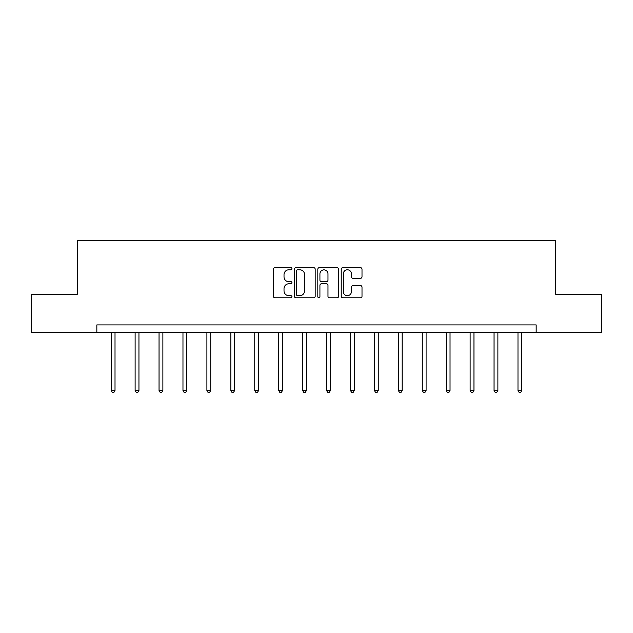 <?xml version="1.0" encoding="UTF-8"?>
<svg xmlns="http://www.w3.org/2000/svg" width="633" height="633" viewBox="0 0 633 633"><rect width="100%" height="100%" fill="white"/><g stroke="black" fill="none" stroke-linecap="round" stroke-linejoin="round"><path stroke-width="0.95" d="M291.955 268.732A1.052 1.052 0 0 0 290.903 267.68L274.904 267.68A1.503 1.503 0 0 0 273.401 269.191L273.401 296.291A1.503 1.503 0 0 0 274.904 297.795L290.903 297.795A1.052 1.052 0 0 0 291.955 296.742A1.052 1.052 0 0 0 290.903 295.69L288.83 295.69A4.819 4.819 0 0 1 284.019 290.871L284.019 288.608A4.819 4.819 0 0 1 288.83 283.79L290.903 283.79A1.052 1.052 0 0 0 291.955 282.737A1.052 1.052 0 0 0 290.903 281.685L288.83 281.685A4.819 4.819 0 0 1 284.019 276.866L284.019 274.611A4.819 4.819 0 0 1 288.83 269.793L290.903 269.793A1.052 1.052 0 0 0 291.955 268.732M360.501 278.298A1.503 1.503 0 0 0 362.005 276.787L362.005 269.191A1.503 1.503 0 0 0 360.501 267.68L342.738 267.68A1.503 1.503 0 0 0 341.227 269.191L341.227 296.291A1.503 1.503 0 0 0 342.738 297.795L360.501 297.795A1.503 1.503 0 0 0 362.005 296.291L362.005 287.105A1.503 1.503 0 0 0 360.501 285.602L352.897 285.602A1.503 1.503 0 0 0 351.394 287.105L351.394 291.663A4.027 4.027 0 0 1 347.367 295.69A4.027 4.027 0 0 1 343.339 291.663L343.339 273.82A4.027 4.027 0 0 1 347.367 269.793A4.027 4.027 0 0 1 351.394 273.82L351.394 276.787A1.503 1.503 0 0 0 352.897 278.298L360.501 278.298M96.841 332.594L31.65 332.594L31.65 294.242L77.361 294.242L77.361 240.556L555.639 240.556L555.639 294.242L601.35 294.242L601.35 332.594L536.159 332.594L536.159 324.919L96.841 324.919L96.841 332.594L536.159 332.594M315.179 269.191A1.503 1.503 0 0 0 313.675 267.68L295.912 267.68A1.503 1.503 0 0 0 294.408 269.191L294.408 296.291A1.503 1.503 0 0 0 295.912 297.795L313.675 297.795A1.503 1.503 0 0 0 315.179 296.291L315.179 269.191M319.325 267.68L337.088 267.68A1.503 1.503 0 0 1 338.592 269.191L338.592 296.291A1.503 1.503 0 0 1 337.088 297.795L329.484 297.795A1.503 1.503 0 0 1 327.981 296.291L327.981 285.301A1.503 1.503 0 0 0 326.478 283.79L321.429 283.79A1.503 1.503 0 0 0 319.926 285.301L319.926 296.742A1.052 1.052 0 0 1 318.874 297.795A1.052 1.052 0 0 1 317.821 296.742L317.821 269.191A1.503 1.503 0 0 1 319.325 267.68M297.565 269.793A1.052 1.052 0 0 0 296.513 270.845L296.513 294.63A1.052 1.052 0 0 0 297.565 295.69L299.749 295.69A4.819 4.819 0 0 0 304.568 290.871L304.568 274.611A4.819 4.819 0 0 0 299.749 269.793L297.565 269.793M327.981 273.891A4.027 4.027 0 0 0 323.954 269.864A4.027 4.027 0 0 0 319.926 273.891L319.926 280.182A1.503 1.503 0 0 0 321.429 281.685L326.478 281.685A1.503 1.503 0 0 0 327.981 280.182L327.981 273.891M111.186 332.594L111.186 390.45L115.016 390.45L115.016 332.594M115.016 390.45L113.869 392.444L112.334 392.444L111.186 390.45M135.114 332.594L135.114 390.45L138.951 390.45L138.951 332.594M138.951 390.45L137.796 392.444L136.261 392.444L135.114 390.45M159.041 332.594L159.041 390.45L162.879 390.45L162.879 332.594M162.879 390.45L161.724 392.444L160.196 392.444L159.041 390.45M182.969 332.594L182.969 390.45L186.806 390.45L186.806 332.594M186.806 390.45L185.659 392.444L184.124 392.444L182.969 390.45M206.904 332.594L206.904 390.45L210.734 390.45L210.734 332.594M210.734 390.45L209.586 392.444L208.051 392.444L206.904 390.45M230.831 332.594L230.831 390.45L234.669 390.45L234.669 332.594M234.669 390.45L233.514 392.444L231.979 392.444L230.831 390.45M254.759 332.594L254.759 390.45L258.596 390.45L258.596 332.594M258.596 390.45L257.441 392.444L255.906 392.444L254.759 390.45M278.686 332.594L278.686 390.45L282.524 390.45L282.524 332.594M282.524 390.45L281.376 392.444L279.841 392.444L278.686 390.45M302.621 332.594L302.621 390.45L306.451 390.45L306.451 332.594M306.451 390.45L305.304 392.444L303.769 392.444L302.621 390.45M326.549 332.594L326.549 390.45L330.379 390.45L330.379 332.594M330.379 390.45L329.231 392.444L327.696 392.444L326.549 390.45M350.476 332.594L350.476 390.45L354.314 390.45L354.314 332.594M354.314 390.45L353.159 392.444L351.624 392.444L350.476 390.45M374.404 332.594L374.404 390.45L378.241 390.45L378.241 332.594M378.241 390.45L377.094 392.444L375.559 392.444L374.404 390.45M398.331 332.594L398.331 390.45L402.169 390.45L402.169 332.594M402.169 390.45L401.021 392.444L399.486 392.444L398.331 390.45M422.266 332.594L422.266 390.45L426.096 390.45L426.096 332.594M426.096 390.45L424.949 392.444L423.414 392.444L422.266 390.45M446.194 332.594L446.194 390.45L450.031 390.45L450.031 332.594M450.031 390.45L448.876 392.444L447.341 392.444L446.194 390.45M470.121 332.594L470.121 390.45L473.959 390.45L473.959 332.594M473.959 390.45L472.804 392.444L471.276 392.444L470.121 390.45M494.049 332.594L494.049 390.45L497.886 390.45L497.886 332.594M497.886 390.45L496.739 392.444L495.204 392.444L494.049 390.45M517.984 332.594L517.984 390.45L521.814 390.45L521.814 332.594M521.814 390.45L520.666 392.444L519.131 392.444L517.984 390.45"/></g></svg>
